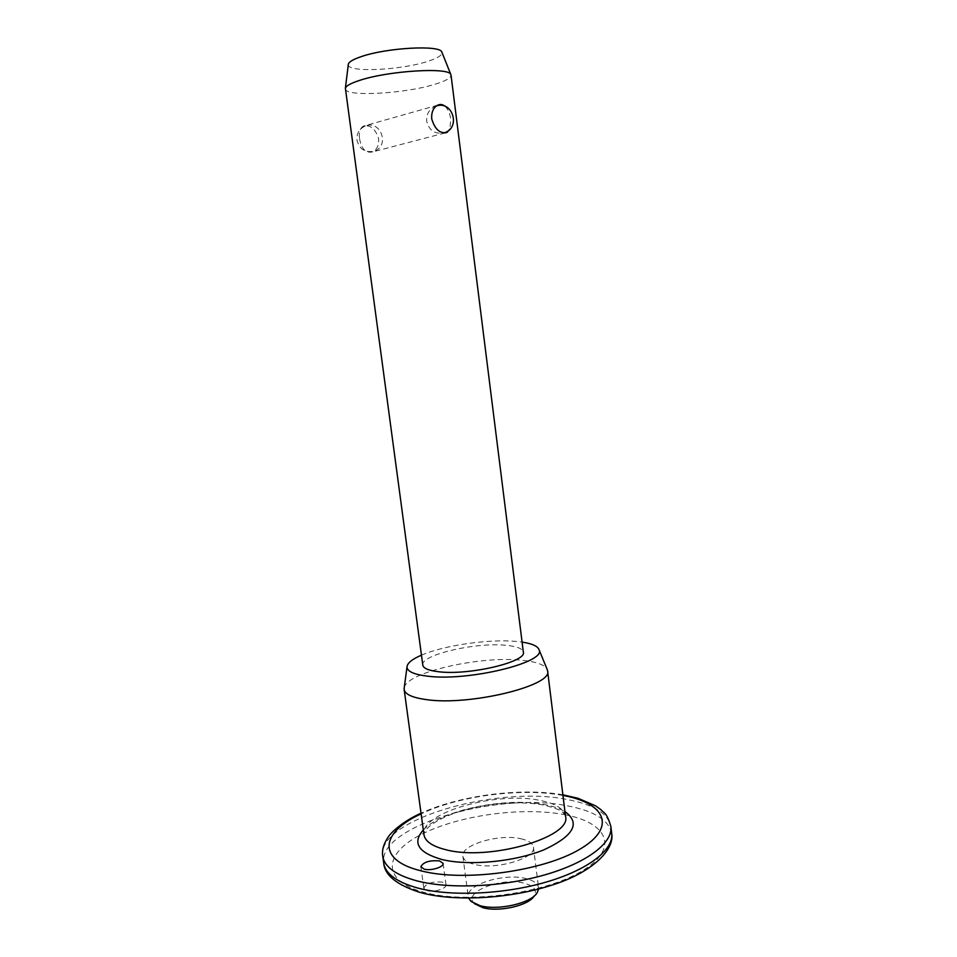 <?xml version="1.0" encoding="UTF-8"?>
<svg xmlns="http://www.w3.org/2000/svg" width="957" height="957" viewBox="0 0 957 957"><rect width="100%" height="100%" fill="white"/><g stroke="black" fill="none" stroke-linecap="round" stroke-linejoin="round"><path stroke-width="0.72" stroke-dasharray="4.79 3.59" d="M442.505 882.151C432.432 881.265 426.2 883.239 423.795 888.084L427.181 890.644C433.868 892.642 447.003 888.491 445.986 884.723L442.505 882.151M474.684 903.803C460.951 892.953 500.954 876.756 524.125 883.191C534.042 885.871 537.391 890.154 534.185 896.027M538.576 889.017L538.552 887.653C537.774 883.502 533.563 880.476 525.919 878.574C504.231 872.748 465.545 884.723 468.272 896.841L468.595 898.109M359.545 138.621C361.387 148.993 365.753 153.407 372.632 151.888C377.022 149.543 379.02 145.189 378.649 138.837C375.491 128.776 370.371 124.554 363.289 126.168C360.011 128.274 358.767 132.425 359.545 138.621M445.172 106.394C448.187 109.445 450.041 113.775 450.747 119.374L449.862 129.255M520.823 838.727C528.479 840.425 532.678 843.213 533.42 847.077C536.566 858.118 496.157 870.248 474.516 864.398C467.387 862.628 463.511 859.924 462.877 856.3C460.257 845.019 499.135 833.487 520.823 838.727M404.249 687.64C406.534 672.269 480.534 655.605 521.876 660.258C535.908 661.658 544.306 664.625 547.057 669.17M421.463 655.162C443.689 645.437 488.501 638.917 515.727 641.381L522.079 642.099M345.333 88.893C344.998 97.076 404.428 93.786 434.657 84.348C445.531 81.07 450.986 78.019 451.046 75.208M422.803 665.163C420.051 655.019 475.426 642.087 505.786 645.281C516.66 646.286 522.51 648.547 523.335 652.052M348.276 64.657C347.164 72.78 400.672 70.328 427.683 61.356C437.588 58.186 442.349 55.219 441.99 52.444M564.319 814.622C606.941 822.338 620.112 847.615 583.136 870.332C546.794 893.264 467.172 904.329 424.071 892.367C380.455 880.751 383.793 853.058 421.678 834.253C459.097 815.232 522.055 806.595 564.319 814.622M611.679 833.356C608.855 820.089 594.177 810.938 567.668 805.902C497.903 791.272 377.237 826.058 383.721 863.13M562.955 795.446L561.926 795.255C520.859 787.671 458.475 795.913 421.116 813.869M382.752 856.3C376.352 819.694 497.114 785.135 566.879 799.466C593.388 804.394 608.054 813.414 610.865 826.513M565.527 816.261C563.972 808.665 555.287 803.342 539.449 800.303C496.073 791.152 419.417 813.031 423.963 834.755M423.305 829.946C441.536 810.017 506.217 796.81 544.581 804.574C553.038 806.153 559.821 808.486 564.941 811.548M423.795 888.084L420.865 866.743M534.341 895.86L537.164 892.725M565.443 815.555L562.836 812.445C560.658 810.101 554.067 807.6 543.062 804.969C518.108 800.219 480.605 803.784 453.785 813.426C425.913 823.893 423.592 833.427 423.843 833.846M444.897 132.975L372.632 151.888M533.42 847.077L538.552 887.653M462.877 856.3L468.272 896.841M437.672 105.186L363.289 126.168M562.883 794.8C521.075 787.408 459.671 795.339 421.032 813.223M421.774 892.905L420.637 892.606M474.361 903.599L470.964 901.374M445.986 884.723L443.103 863.393M436.428 105.94L435.495 106.251C429.179 109.146 426.248 114.134 426.678 121.24C429.215 130.822 435.184 134.626 444.598 132.676M365.143 126.073C359.234 128.812 356.506 133.513 356.973 140.189C359.473 149.364 365.227 153 374.259 151.098C390.193 146.074 380.671 119.517 365.143 126.073"/><path stroke-width="1.44" d="M424.25 869.183L420.865 866.743C423.305 862.054 429.561 860.116 439.634 860.929L443.103 863.393C444.096 867.018 430.937 871.085 424.25 869.183M534.341 895.86L534.185 896.027C528.766 905.549 498.896 912.38 482.795 907.655L474.361 903.599M468.595 898.109L470.964 901.374L479.971 905.645C497.867 910.885 531.207 903.264 537.164 892.725L538.576 889.017M449.862 129.255L447.051 132.413C440.041 133.944 434.921 129.422 431.703 118.859C431.32 112.208 433.306 107.651 437.672 105.186C440.34 103.978 442.84 104.373 445.172 106.394M547.057 669.17L547.583 670.809C553.636 685.583 469.133 706.242 426.021 699.567C412.311 697.641 405.014 694.292 404.153 689.507L404.249 687.64M522.079 642.099C532.056 643.594 537.714 646.131 539.042 649.695C546.89 662.4 467.817 681.683 427.241 676.132C413.867 674.47 407.12 671.395 407.012 666.909C407.323 663.105 412.144 659.182 421.463 655.162M451.046 75.208L450.831 74.55C449.383 67.038 388.506 70.71 359.736 80.352C350.92 83.199 346.135 85.807 345.381 88.2L422.803 665.163C423.425 668.369 428.64 670.558 438.473 671.718C468.691 675.714 527.247 661.825 523.335 652.052L451.046 75.208M441.99 52.444L441.823 52.025C440.22 44.764 386.508 47.683 361.1 56.678C353.289 59.322 349.042 61.81 348.348 64.131L348.276 64.657M562.883 794.8L577.98 798.282L595.517 805.806L601.08 809.789C603.592 813.007 606.666 811.931 610.865 826.513C613.09 842.507 587.765 862.448 545.37 874.71C503.059 886.995 449.455 889.376 416.881 880.871C395.827 875.105 384.451 866.91 382.752 856.3L383.721 863.13C385.432 873.873 396.808 882.187 417.874 888.072C450.448 896.733 504.016 894.412 546.291 882.043C588.651 869.698 613.927 849.553 611.679 833.356C614.968 849.541 592.156 872.88 550.921 885.428C509.65 898.719 455.305 901.769 421.774 892.905M421.116 813.869C380.946 832.016 375.981 859.948 421.128 870.858C464.025 882.127 543.361 871.241 580.05 849.11C617.361 827.171 605.039 802.875 562.955 795.446M423.843 833.846L423.963 834.755C425.087 841.43 432.516 846.443 446.237 849.816C489.41 861.288 572.25 837.064 565.527 816.261L565.443 815.555M564.941 811.548C580.815 823.08 573.865 835.82 544.102 849.744C514.866 861.779 469.05 866.133 442.158 859.565C418.257 852.747 411.977 842.866 423.305 829.946M447.051 132.413L444.897 132.975M610.865 826.513L611.679 833.356M547.583 670.809L565.527 816.261M539.042 649.695L547.404 670.008M441.823 52.025L450.831 74.55M348.348 64.131L345.381 88.2M407.012 666.909L404.105 688.693M404.153 689.507L423.963 834.755M421.032 813.223C402.73 821.262 389.882 833.391 387.693 837.842C383.47 844.325 381.819 850.474 382.752 856.3M420.637 892.606C397.059 885.177 384.762 875.356 383.721 863.13M444.598 132.676C460.843 127.712 452.673 100.473 436.428 105.94"/></g></svg>
